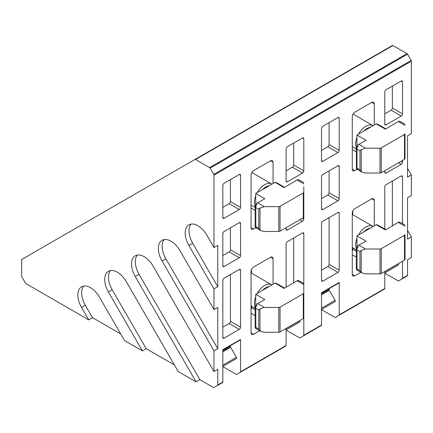 <?xml version="1.0" encoding="UTF-8"?>
<svg xmlns="http://www.w3.org/2000/svg" width="433" height="433" viewBox="0 0 433 433"><rect width="100%" height="100%" fill="white"/><g stroke="black" fill="none" stroke-linecap="round" stroke-linejoin="round"><path stroke-width="0.65" d="M255.302 206.444A14.316 8.265 -60 0 1 255.724 195.868M257.229 192.62A14.316 8.265 -60 0 1 264.579 184.723A14.316 8.265 -60 0 1 271.735 184.014A14.316 8.265 -60 0 1 271.929 184.133M356.521 148.005A14.316 8.265 -60 0 1 356.944 137.429M358.448 134.181A14.316 8.265 -60 0 1 365.798 126.284A14.316 8.265 -60 0 1 372.959 125.575A14.316 8.265 -60 0 1 373.149 125.694M255.302 307.251A14.316 8.265 -60 0 1 255.724 296.675M257.229 293.428A14.316 8.265 -60 0 1 264.579 285.531A14.316 8.265 -60 0 1 271.735 284.822A14.316 8.265 -60 0 1 271.929 284.941M356.521 248.813A14.316 8.265 -60 0 1 356.944 238.237M358.448 234.989A14.316 8.265 -60 0 1 365.798 227.092A14.316 8.265 -60 0 1 372.959 226.383A14.316 8.265 -60 0 1 373.149 226.502M262.56 189.54A12.525 7.231 -60 0 1 265.846 186.915A12.525 7.231 -60 0 1 269.131 185.746M363.78 131.102A12.525 7.231 -60 0 1 367.065 128.477A12.525 7.231 -60 0 1 370.356 127.307M262.56 290.354A12.525 7.231 -60 0 1 265.846 287.723A12.525 7.231 -60 0 1 269.131 286.554M363.78 231.915A12.525 7.231 -60 0 1 367.065 229.284A12.525 7.231 -60 0 1 370.356 228.115M255.838 227.753L253.57 229.062A3.578 2.068 -60 0 1 251.784 229.241A3.578 2.068 -60 0 1 251.043 227.601L251.043 175.008A3.578 2.068 -60 0 1 253.57 170.624L270.528 160.838A3.578 2.068 -60 0 1 272.314 160.659A3.578 2.068 -60 0 1 273.055 162.294L273.055 183.478M357.063 169.314L354.795 170.624A3.578 2.068 -60 0 1 353.003 170.802A3.578 2.068 -60 0 1 352.262 169.162L352.262 116.569A3.578 2.068 -60 0 1 354.795 112.185L371.747 102.394A3.578 2.068 -60 0 1 373.538 102.22A3.578 2.068 -60 0 1 374.28 103.855L374.28 125.04M259.611 330.769L253.57 334.254A3.578 2.068 -60 0 1 251.784 334.433A3.578 2.068 -60 0 1 251.043 332.793L251.043 271.431A3.578 2.068 -60 0 1 253.57 267.053L270.528 257.262A3.578 2.068 -60 0 1 272.314 257.083A3.578 2.068 -60 0 1 273.055 258.723L273.055 284.292M360.83 272.33L354.795 275.816A3.578 2.068 -60 0 1 353.003 275.994A3.578 2.068 -60 0 1 352.262 274.354L352.262 212.993A3.578 2.068 -60 0 1 354.795 208.609L371.747 198.823A3.578 2.068 -60 0 1 373.538 198.644A3.578 2.068 -60 0 1 374.28 200.284L374.28 225.853M303.804 302.916L303.804 335.283A1.072 0.622 60 0 1 303.582 335.775L321.297 325.546A1.072 0.622 -120 0 0 321.519 325.053L321.519 292.692L339.228 282.462L339.228 314.829A1.072 0.622 60 0 1 339.007 315.321L384.558 289.022A1.072 0.622 60 0 0 384.78 288.53L384.78 271.507M402.495 261.278L402.495 278.305A1.072 0.622 60 0 1 402.273 278.792L407.334 275.875A1.072 0.622 -120 0 0 407.556 275.383L407.556 259.757L411.35 257.565L411.35 236.905L407.556 239.097L407.556 197.773L411.35 195.581L411.35 174.921L407.556 177.113L407.556 135.789L411.35 133.597L411.35 61.194A1.072 0.622 -120 0 0 411.128 60.447L213.745 174.402A1.072 0.622 60 0 1 213.967 175.149L213.967 247.552L217.767 245.359L217.767 286.684L213.967 288.876L213.967 309.535L217.767 307.349L217.767 348.668L213.967 350.86L213.967 371.525L217.767 369.333L217.767 384.953A1.072 0.622 60 0 1 217.545 385.446L222.605 382.523A1.072 0.622 60 0 0 222.827 382.03L222.827 349.669L240.542 339.445L240.542 371.806A1.072 0.622 60 0 1 240.315 372.299L285.867 345.999A1.072 0.622 60 0 0 286.089 345.507L286.089 328.485M239.276 174.494A1.792 1.034 -60 0 1 240.169 174.407A1.792 1.034 -60 0 1 240.542 175.224L240.542 207.369A1.792 1.034 -60 0 1 239.276 209.561L224.094 218.324A1.792 1.034 -60 0 1 223.195 218.416A1.792 1.034 -60 0 1 222.827 217.593L222.827 185.454A1.792 1.034 -60 0 1 224.094 183.262L239.276 174.494L240.542 175.224M239.276 222.708A1.792 1.034 -60 0 1 240.169 222.622A1.792 1.034 -60 0 1 240.542 223.439L240.542 255.584A1.792 1.034 -60 0 1 239.276 257.77L224.094 266.539A1.792 1.034 -60 0 1 223.195 266.625A1.792 1.034 -60 0 1 222.827 265.808L222.827 233.668A1.792 1.034 -60 0 1 224.094 231.476L239.276 222.708L240.542 223.439M401.229 80.993A1.792 1.034 -60 0 1 402.122 80.906A1.792 1.034 -60 0 1 402.495 81.723L402.495 113.863A1.792 1.034 -60 0 1 401.229 116.055L386.047 124.823A1.792 1.034 -60 0 1 385.148 124.91A1.792 1.034 -60 0 1 384.78 124.092L384.78 91.948A1.792 1.034 -60 0 1 386.047 89.761L401.229 80.993L402.495 81.723M402.495 160.47L402.495 162.077A1.792 1.034 -60 0 1 401.229 164.269L386.047 173.038A1.792 1.034 -60 0 1 385.148 173.124A1.792 1.034 -60 0 1 384.78 172.307L384.78 170.699M337.967 117.516A1.792 1.034 -60 0 1 338.86 117.43A1.792 1.034 -60 0 1 339.228 118.247L339.228 150.392A1.792 1.034 -60 0 1 337.967 152.584L322.78 161.347A1.792 1.034 -60 0 1 321.887 161.433A1.792 1.034 -60 0 1 321.519 160.616L321.519 128.477A1.792 1.034 -60 0 1 322.78 126.284L337.967 117.516L339.228 118.247M302.537 137.97A1.792 1.034 -60 0 1 303.43 137.883A1.792 1.034 -60 0 1 303.804 138.701L303.804 170.846A1.792 1.034 -60 0 1 302.537 173.038L287.355 181.8A1.792 1.034 -60 0 1 286.462 181.887A1.792 1.034 -60 0 1 286.089 181.07L286.089 148.93A1.792 1.034 -60 0 1 287.355 146.738L302.537 137.97L303.804 138.701M337.967 165.731A1.792 1.034 -60 0 1 338.86 165.644A1.792 1.034 -60 0 1 339.228 166.461L339.228 198.601A1.792 1.034 -60 0 1 337.967 200.793L322.78 209.561A1.792 1.034 -60 0 1 321.887 209.648A1.792 1.034 -60 0 1 321.519 208.83L321.519 176.686A1.792 1.034 -60 0 1 322.78 174.494L337.967 165.731L339.228 166.461M303.804 186.915L303.804 219.055A1.792 1.034 -60 0 1 302.537 221.247L287.355 230.015A1.792 1.034 -60 0 1 286.462 230.102A1.792 1.034 -60 0 1 286.089 229.284L286.089 227.677M239.276 269.461A1.792 1.034 -60 0 1 240.169 269.375A1.792 1.034 -60 0 1 240.542 270.192L240.542 327.169A1.792 1.034 -60 0 1 239.276 329.361L224.094 338.13A1.792 1.034 -60 0 1 223.195 338.216A1.792 1.034 -60 0 1 222.827 337.399L222.827 280.416A1.792 1.034 -60 0 1 224.094 278.224L239.276 269.461L240.542 270.192M384.78 229.079L384.78 186.915A1.792 1.034 -60 0 1 386.047 184.723L401.229 175.96A1.792 1.034 -60 0 1 402.122 175.868A1.792 1.034 -60 0 1 402.495 176.686L402.495 223.547M286.089 287.139L286.089 243.893A1.792 1.034 -60 0 1 287.355 241.701L302.537 232.938A1.792 1.034 -60 0 1 303.43 232.846A1.792 1.034 -60 0 1 303.804 233.668L303.804 305.601M337.967 212.484A1.792 1.034 -60 0 1 338.86 212.392A1.792 1.034 -60 0 1 339.228 213.215L339.228 270.192A1.792 1.034 -60 0 1 337.967 272.384L322.78 281.147A1.792 1.034 -60 0 1 321.887 281.239A1.792 1.034 -60 0 1 321.519 280.416L321.519 223.439A1.792 1.034 -60 0 1 322.78 221.247L337.967 212.484L339.228 213.215M251.546 273.169L251.546 269.386M251.043 309.714A3.578 2.068 120 0 0 251.546 307.668L251.546 306.223M352.771 214.725L352.771 210.947M352.262 251.27A3.578 2.068 120 0 0 352.771 249.229L352.771 247.784M286.089 329.886L290.023 327.613A1.072 0.622 -120 0 0 290.023 327.613L299.69 322.033A1.072 0.622 -120 0 0 299.69 320.793L299.62 320.674M303.582 335.775L299.977 337.854A1.072 0.622 60 0 1 299.441 337.8L286.089 330.092M240.315 372.299L282.262 348.083A1.072 0.622 -120 0 0 282.262 348.083L236.716 374.377A1.072 0.622 60 0 1 236.174 374.323L222.827 366.616M222.827 350.032L240.315 339.932A1.072 0.622 -120 0 0 240.542 339.445M226.751 364.142A1.072 0.622 -120 0 0 226.762 364.137L236.423 358.556A1.072 0.622 -120 0 0 236.423 357.317L230.643 347.298A1.072 0.622 -120 0 1 230.416 346.552L230.416 345.648M217.545 385.446L219.001 384.607A1.072 0.622 -120 0 0 219.001 384.607L213.94 387.53A1.072 0.622 60 0 1 213.404 387.475L199.873 379.66L196.079 381.852L178.185 371.525L126.29 281.645A17.894 10.332 -120 0 0 108.396 271.312A17.894 10.332 -120 0 0 108.396 291.977L142.397 350.86L124.504 340.533L99.449 297.141A17.894 10.332 -120 0 0 81.556 286.808A17.894 10.332 -120 0 0 81.556 307.473L88.716 319.868L26.012 283.669A1.072 0.622 60 0 1 25.477 283.101L21.872 276.86A1.072 0.622 60 0 1 21.65 276.113L21.65 259.892A1.072 0.622 60 0 1 21.872 259.399L195.023 159.431A1.072 0.622 60 0 1 195.559 159.485L209.604 167.593A1.072 0.622 60 0 1 210.14 168.161L213.745 174.402M137.342 255.075A17.894 10.332 -120 0 0 139.036 274.289L199.873 379.66M213.967 371.525L153.13 266.149A17.894 10.332 -120 0 0 135.237 255.816A17.894 10.332 -120 0 0 135.237 276.481L196.079 381.852M213.967 309.535L179.971 250.653A17.894 10.332 -120 0 0 162.077 240.32A17.894 10.332 -120 0 0 162.077 260.985L213.967 350.86M213.967 247.552L206.812 235.157A17.894 10.332 -120 0 0 188.918 224.824A17.894 10.332 -120 0 0 188.918 245.489L213.967 288.876M164.177 239.579A17.894 10.332 -120 0 0 165.877 258.793L217.767 348.668M191.018 224.083A17.894 10.332 -120 0 0 192.712 243.297L217.767 286.684M210.14 168.161L407.523 54.201A1.072 0.622 -120 0 0 406.988 53.638L392.937 45.525A1.072 0.622 -120 0 0 392.401 45.47L195.023 159.431L392.401 45.47M407.523 54.201L411.128 60.447M407.556 168.345L411.35 174.921M407.556 230.329L411.35 236.905M402.273 278.792L403.729 277.954A1.072 0.622 -120 0 0 403.729 277.954L398.669 280.876A1.072 0.622 60 0 1 398.127 280.822L384.78 273.115M388.704 270.641A1.072 0.622 -120 0 0 388.715 270.636L398.376 265.056A1.072 0.622 -120 0 0 398.376 263.816L398.306 263.697M339.007 315.321L380.953 291.1A1.072 0.622 -120 0 0 380.953 291.1L335.402 317.4A1.072 0.622 60 0 1 334.866 317.346L321.519 309.638M321.519 293.054L339.007 282.955A1.072 0.622 -120 0 0 339.228 282.462M321.519 309.433L325.454 307.159A1.072 0.622 -120 0 0 325.454 307.159L335.115 301.579A1.072 0.622 -120 0 0 335.115 300.34L329.329 290.321A1.072 0.622 -120 0 1 329.107 289.574L329.107 288.67M317.687 327.629A1.072 0.622 -120 0 0 317.692 327.629L299.977 337.854L317.692 327.629M222.827 207.369L229.154 203.716A1.792 1.034 120 0 0 230.416 201.524L230.416 179.608M222.827 255.584L229.154 251.93A1.792 1.034 120 0 0 230.416 249.738L230.416 227.823M384.78 113.863L391.107 110.215A1.792 1.034 120 0 0 392.374 108.023L392.374 86.107M321.519 150.392L327.841 146.738A1.792 1.034 120 0 0 329.107 144.546L329.107 122.631M286.089 170.846L292.416 167.192A1.792 1.034 120 0 0 293.682 165L293.682 143.085M321.519 198.601L327.841 194.953A1.792 1.034 120 0 0 329.107 192.761L329.107 170.846M222.827 327.169L229.154 323.516A1.792 1.034 120 0 0 230.416 321.324L230.416 274.576M392.374 225.777L392.374 181.07M293.682 282.754L293.682 238.047M321.519 270.192L327.841 266.539A1.792 1.034 120 0 0 329.107 264.346L329.107 217.593M174.385 364.949L146.192 348.668L142.397 350.86M120.704 333.957L92.51 317.676L88.716 319.868M110.502 270.571A17.894 10.332 -120 0 0 112.196 289.785L146.192 348.668M83.661 286.067A17.894 10.332 -120 0 0 85.355 305.281L92.51 317.676M222.827 366.41L226.762 364.137M384.78 272.909L388.715 270.636M255.724 206.2A17.894 10.332 -60 0 1 255.724 205.908L255.724 205.864M255.724 205.031L255.724 193.486L275.042 182.336A17.894 10.332 -60 0 1 277.32 183.105L284.497 187.251M356.949 147.756A17.894 10.332 -60 0 1 356.944 147.469L356.944 147.426M356.944 146.592L356.944 135.047L376.261 123.898A17.894 10.332 -60 0 1 378.545 124.666L385.716 128.807M255.724 307.008A17.894 10.332 -60 0 1 255.724 306.716L255.724 306.678M255.724 305.839L255.724 294.299L275.042 283.144A17.894 10.332 -60 0 1 277.32 283.913L284.497 288.059M356.949 248.569A17.894 10.332 -60 0 1 356.944 248.277L356.944 248.233M356.944 247.4L356.944 235.861L376.261 224.705A17.894 10.332 -60 0 1 378.545 225.474L385.716 229.62M284.151 187.597L297.763 179.592L284.151 187.597L275.042 182.336M255.724 193.486L264.834 198.747L256.704 203.294L256.834 204.971L255.383 205.226L256.136 206.546L254.994 206.622L255.979 207.808L254.961 207.808L255.979 208.977L254.961 208.977L255.979 210.146L254.961 210.146L255.979 211.315L254.961 211.315L255.979 212.484L254.961 212.484L255.979 213.648L254.961 213.648L255.979 214.817L254.961 214.817L255.979 215.986L254.961 215.986L255.979 217.155L254.961 217.155L255.979 218.324L254.961 218.324L255.979 219.493L254.961 219.493L255.979 220.662L254.961 220.662L255.979 221.831L254.961 221.831L255.979 223L254.961 223L255.979 224.17L254.961 224.17L255.979 225.339L254.961 225.339L255.979 226.508L254.994 226.491L256.136 227.585L255.383 227.433L260.747 230.621L258.739 228.251L255.724 226.508M255.724 207.515L258.739 209.258L260.006 208.035L264.325 206.638L278.771 206.638L278.771 231.476A1.792 1.034 0 0 0 280.032 231.173L303.279 217.75A1.792 1.034 0 0 0 303.804 217.02L303.804 192.182A1.792 1.034 180 0 1 303.279 192.912L280.032 206.335A1.792 1.034 180 0 1 278.771 206.638M303.804 192.182L303.804 204.787M256.704 203.294L264.834 198.747M278.771 231.476L264.325 231.476L260.747 230.621M385.37 129.153L398.982 121.153L385.37 129.153L376.261 123.898M356.944 135.047L366.053 140.308L357.923 144.855L358.053 146.533L356.603 146.787L357.355 148.108L356.213 148.183L357.198 149.369L356.186 149.369L357.198 150.538L356.186 150.538L357.198 151.707L356.186 151.707L357.198 152.871L356.186 152.871L357.198 154.04L356.186 154.04L357.198 155.209L356.186 155.209L357.198 156.378L356.186 156.378L357.198 157.547L356.186 157.547L357.198 158.716L356.186 158.716L357.198 159.885L356.186 159.885L357.198 161.054L356.186 161.054L357.198 162.223L356.186 162.223L357.198 163.393L356.186 163.393L357.198 164.562L356.186 164.562L357.198 165.731L356.186 165.731L357.198 166.9L356.186 166.9L357.198 168.069L356.213 168.053L357.355 169.146L356.603 168.994L361.966 172.177L359.964 169.812L356.944 168.069M356.944 149.076L359.964 150.819L361.23 149.596L365.549 148.2L379.99 148.2L379.99 173.038A1.792 1.034 0 0 0 381.257 172.735L404.498 159.312A1.792 1.034 0 0 0 405.023 158.581L405.023 133.743A1.792 1.034 180 0 1 404.498 134.474L381.257 147.897A1.792 1.034 180 0 1 379.99 148.2M405.023 133.743L405.023 146.349M357.923 144.855L366.053 140.308M379.99 173.038L365.549 173.038L361.966 172.177M284.151 288.405L297.763 280.4L284.151 288.405L275.042 283.144M255.724 294.299L264.834 299.555L256.704 304.107L256.834 305.785L255.383 306.039L256.136 307.354L254.994 307.43L255.979 308.615L254.961 308.615L255.979 309.784L254.961 309.784L255.979 310.954L254.961 310.954L255.979 312.123L254.961 312.123L255.979 313.292L254.961 313.292L255.979 314.461L254.961 314.461L255.979 315.63L254.961 315.63L255.979 316.799L254.961 316.799L255.979 317.968L254.961 317.968L255.979 319.137L254.961 319.137L255.979 320.301L254.961 320.301L255.979 321.47L254.961 321.47L255.979 322.639L254.961 322.639L255.979 323.808L254.961 323.808L255.979 324.977L254.961 324.977L255.979 326.146L254.961 326.146L255.979 327.316L254.994 327.299L256.136 328.393L255.383 328.246L260.747 331.429L258.739 329.058L255.724 327.316M255.724 308.323L258.739 310.066L260.006 308.848L264.325 307.446L278.771 307.446L278.771 332.284A1.792 1.034 0 0 0 280.032 331.981L303.279 318.558A1.792 1.034 0 0 0 303.804 317.833L303.804 292.995A1.792 1.034 180 0 1 303.279 293.726L280.032 307.143A1.792 1.034 180 0 1 278.771 307.446M303.804 292.995L303.804 284.654L297.222 280.855M256.704 304.107L264.834 299.555M278.771 332.284L264.325 332.284L260.747 331.429M385.37 229.966L398.982 221.961L385.37 229.966L376.261 224.705M356.944 235.861L366.053 241.116L357.923 245.663L358.053 247.346L356.603 247.6L357.355 248.915L356.213 248.991L357.198 250.177L356.186 250.177L357.198 251.346L356.186 251.346L357.198 252.515L356.186 252.515L357.198 253.684L356.186 253.684L357.198 254.853L356.186 254.853L357.198 256.022L356.186 256.022L357.198 257.191L356.186 257.191L357.198 258.36L356.186 258.36L357.198 259.524L356.186 259.524L357.198 260.693L356.186 260.693L357.198 261.862L356.186 261.862L357.198 263.031L356.186 263.031L357.198 264.2L356.186 264.2L357.198 265.369L356.186 265.369L357.198 266.539L356.186 266.539L357.198 267.708L356.186 267.708L357.198 268.877L356.213 268.861L357.355 269.954L356.603 269.802L361.966 272.99L359.964 270.62L356.944 268.877M356.944 249.884L359.964 251.627L361.23 250.409L365.549 249.007L379.99 249.007L379.99 273.845A1.792 1.034 0 0 0 381.257 273.542L404.498 260.119A1.792 1.034 0 0 0 405.023 259.389L405.023 234.556A1.792 1.034 180 0 1 404.498 235.287L381.257 248.704A1.792 1.034 180 0 1 379.99 249.007M405.023 234.556L405.023 247.162M357.923 245.663L366.053 241.116M379.99 273.845L365.549 273.845L361.966 272.99M299.658 180.252L297.763 179.592M400.877 121.808L398.982 121.153M299.658 281.06L297.763 280.4M400.877 222.622L398.982 221.961M255.383 205.226L256.709 204.463M255.741 227.228L255.383 227.433M356.603 146.787L357.929 146.024M356.965 168.789L356.603 168.994M255.383 306.039L256.709 305.27M255.741 328.035L255.383 328.246M356.603 247.6L357.929 246.832M356.965 269.597L356.603 269.802M254.994 206.622L255.871 206.113M255.638 226.118L254.994 226.491M356.213 148.183L357.09 147.675M356.857 167.679L356.213 168.053M254.994 307.43L255.871 306.927M255.638 326.926L254.994 327.299M356.213 248.991L357.09 248.482M356.857 268.487L356.213 268.861M254.961 207.808L255.638 207.418M255.638 224.949L254.961 225.339M356.186 149.369L356.862 148.979M356.857 166.51L356.186 166.9M254.961 308.615L255.638 308.226M255.638 325.757L254.961 326.146M356.186 250.177L356.862 249.787M356.857 267.318L356.186 267.708M254.961 208.977L255.638 208.587M255.638 223.78L254.961 224.17M356.186 150.538L356.857 150.148M356.857 165.341L356.186 165.731M254.961 309.784L255.638 309.395M255.638 324.588L254.961 324.977M356.186 251.346L356.857 250.956M356.857 266.149L356.186 266.539M254.961 210.146L255.638 209.756M255.638 222.611L254.961 223M356.186 151.707L356.857 151.317M356.857 164.172L356.186 164.562M254.961 310.954L255.638 310.564M255.638 323.419L254.961 323.808M356.186 252.515L356.857 252.125M356.857 264.98L356.186 265.369M254.961 211.315L255.638 210.925M255.638 221.442L254.961 221.831M356.186 152.871L356.857 152.486M356.857 163.003L356.186 163.393M254.961 312.123L255.638 311.733M255.638 322.249L254.961 322.639M356.186 253.684L356.857 253.294M356.857 263.811L356.186 264.2M254.961 212.484L255.638 212.094M255.638 220.273L254.961 220.662M356.186 154.04L356.857 153.65M356.857 161.834L356.186 162.223M254.961 313.292L255.638 312.902M255.638 321.08L254.961 321.47M356.186 254.853L356.857 254.463M356.857 262.642L356.186 263.031M254.961 213.648L255.638 213.258M255.638 219.103L254.961 219.493M356.186 155.209L356.857 154.819M356.857 160.665L356.186 161.054M254.961 314.461L255.638 314.071M255.638 319.911L254.961 320.301M356.186 256.022L356.857 255.632M356.857 261.472L356.186 261.862M254.961 214.817L255.638 214.427M255.638 217.934L254.961 218.324M356.186 156.378L356.857 155.988M356.857 159.496L356.186 159.885M254.961 315.63L255.638 315.24M255.638 318.748L254.961 319.137M356.186 257.191L356.857 256.801M356.857 260.303L356.186 260.693M254.961 215.986L255.638 215.596M255.638 216.765L254.961 217.155M356.186 157.547L356.857 157.157M356.857 158.326L356.186 158.716M254.961 316.799L255.638 316.409M255.638 317.578L254.961 317.968M356.186 258.36L356.857 257.971M356.857 259.134L356.186 259.524M303.804 335.283L321.519 325.053M339.228 314.829L384.78 288.53M402.495 278.305L407.556 275.383M411.35 61.194L213.967 175.149M217.767 384.953L222.827 382.03M240.542 371.806L286.089 345.507M270.528 160.838L273.055 162.294M251.043 208.024L255.216 210.438M253.57 229.062L251.043 227.601M371.747 102.394L374.28 103.855M352.262 149.585L356.44 151.999M354.795 170.624L352.262 169.162M270.528 257.262L273.055 258.723M255.091 309.714L251.546 307.668M251.043 313.216L255.091 315.554M253.57 334.254L251.043 332.793M371.747 198.823L374.28 200.284M356.31 251.27L352.771 249.229M352.262 254.777L356.31 257.115M354.795 275.816L352.262 274.354M240.542 207.369L230.416 201.524M224.094 218.324L222.827 217.593M229.154 203.716L239.276 209.561M240.542 255.584L230.416 249.738M224.094 266.539L222.827 265.808M229.154 251.93L239.276 257.77M402.495 113.863L392.374 108.023M386.047 124.823L384.78 124.092M391.107 110.215L401.229 116.055M402.495 162.077L401.099 161.276M386.047 173.038L384.78 172.307M398.571 162.738L401.229 164.269M339.228 150.392L329.107 144.546M322.78 161.347L321.519 160.616M327.841 146.738L337.967 152.584M303.804 170.846L293.682 165M287.355 181.8L286.089 181.07M292.416 167.192L302.537 173.038M339.228 198.601L329.107 192.761M322.78 209.561L321.519 208.83M327.841 194.953L337.967 200.793M303.804 219.055L302.413 218.254M287.355 230.015L286.089 229.284M299.88 219.715L302.537 221.247M240.542 327.169L230.416 321.324M224.094 338.13L222.827 337.399M229.154 323.516L239.276 329.361M401.229 175.96L402.495 176.686M302.537 232.938L303.804 233.668M339.228 270.192L329.107 264.346M322.78 281.147L321.519 280.416M327.841 266.539L337.967 272.384M299.69 320.793L286.089 328.647M230.416 346.552L222.827 350.936M222.827 351.812L230.643 347.298M236.423 357.317L222.827 365.171M135.237 276.481L139.036 274.289M108.396 291.977L112.196 289.785M162.077 260.985L165.877 258.793M188.918 245.489L192.712 243.297M392.937 45.525L195.559 159.485M209.604 167.593L406.988 53.638M81.556 307.473L85.355 305.281M398.376 263.816L384.78 271.67M329.107 289.574L321.519 293.958M321.519 294.835L329.329 290.321M335.115 300.34L321.519 308.193M303.804 183.846L297.222 180.047M257.749 202.839L264.325 206.638M405.023 125.408L398.447 121.608M358.968 144.4L365.549 148.2M257.749 303.647L264.325 307.446M405.023 226.215L398.447 222.416M358.968 245.208L365.549 249.007M280.032 206.335L280.032 231.173M303.279 217.75L303.279 192.912M260.006 230.075L260.006 208.035M381.257 147.897L381.257 172.735M404.498 159.312L404.498 134.474M361.23 171.636L361.23 149.596M280.032 307.143L280.032 331.981M303.279 318.558L303.279 293.726M260.006 330.882L260.006 308.848M381.257 248.704L381.257 273.542M404.498 260.119L404.498 235.287M361.23 272.444L361.23 250.409M258.739 209.258L258.739 228.251M359.964 150.819L359.964 169.812M258.739 310.066L258.739 329.058M359.964 251.627L359.964 270.62M251.043 205.123L255.324 207.596M352.262 146.684L356.548 149.158M251.043 305.931L255.324 308.404M352.262 247.492L356.548 249.965M380.953 291.1L335.402 317.4M403.729 277.954L398.669 280.876M251.79 172.496L271.735 184.014M353.014 114.058L372.959 125.575M251.043 272.877L271.735 284.822M352.262 214.432L372.959 226.383M303.804 182.634L299.555 180.182M405.023 124.195L400.774 121.743M303.804 283.447L299.555 280.99M405.023 225.003L400.774 222.551"/></g></svg>

